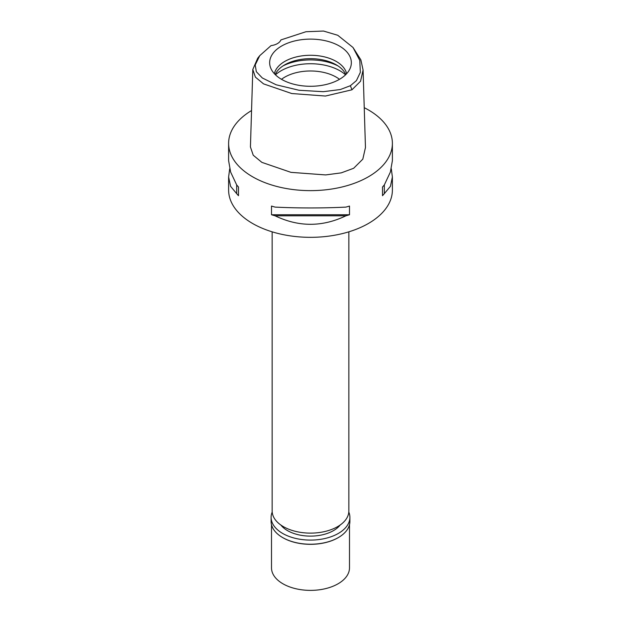 <?xml version="1.0" encoding="UTF-8"?>
<svg xmlns="http://www.w3.org/2000/svg" width="621" height="621" viewBox="0 0 621 621"><rect width="100%" height="100%" fill="white"/><g stroke="black" fill="none" stroke-linecap="round" stroke-linejoin="round"><path stroke-width="0.93" d="M350.368 85.721L340.316 89.533L323.269 91.691L299.05 90.27L276.151 84.782L262.326 77.982L256.341 71.718L255.208 64.988L259.741 55.673L271.051 45.62A12.994 7.506 0 0 0 280.909 39.923L305.967 31.725L323.525 31.05L337.77 35.281L353.007 47.483L359.784 60.377L360.343 72.362L356.415 80.629L350.368 85.721L351.975 89.789L325.443 96.045L291.723 93.53L263.552 83.874L255.394 77.136L252.809 69.49L257.676 58.265L259.741 55.673M281.616 46.024A40.854 23.582 0 0 0 270.391 67.169A40.854 23.582 0 0 0 298.53 85.256A40.854 23.582 0 0 0 339.384 79.379A40.854 23.582 0 0 0 350.609 67.169A40.854 23.582 0 0 0 329.658 41.871A40.854 23.582 0 0 0 281.616 46.024M353.007 47.483L360.863 59.872L363.083 70.041L360.553 81.227L351.975 89.789M252.809 69.49L250.434 146.983L253.228 155.211L261.86 162.36L290.962 172.351L325.652 174.928L341.263 172.863L353.652 168.275L362.811 159.155L365.459 147.534L363.083 70.041M364.24 107.689A81.887 47.274 180 0 1 392.387 143.358A81.887 47.274 180 0 1 368.4 176.791A81.887 47.274 180 0 1 279.163 187.037A81.887 47.274 180 0 1 228.613 143.358A81.887 47.274 180 0 1 251.552 110.546M229.692 168.834L228.613 176.977L228.613 190.057A81.887 47.274 0 0 0 279.163 233.737A81.887 47.274 0 0 0 368.4 223.482A81.887 47.274 0 0 0 392.387 190.057L392.387 176.977L391.308 168.834M382.505 195.693L382.505 186.991L382.505 195.693A81.887 47.274 180 0 0 384.329 193.636L390.446 186.292L392.387 176.977M382.505 186.991A81.887 47.274 0 0 0 384.329 184.926L390.384 172.033L392.387 160.684L392.387 143.358M228.613 143.358L228.613 160.684L230.616 172.033L236.671 184.926A81.887 47.274 0 0 0 238.495 186.991L238.495 195.693L238.495 186.991M238.495 195.693A81.887 47.274 180 0 1 236.671 193.636L230.554 186.292L228.613 176.977M271.509 214.757L271.509 206.056A81.887 47.274 0 0 0 275.08 207.103C298.693 208.245 322.307 208.245 345.92 207.103A81.887 47.274 0 0 0 349.491 206.056L349.491 214.757A81.887 47.274 180 0 1 345.92 215.805C322.307 227.131 298.693 227.131 275.08 215.805A81.887 47.274 180 0 1 271.509 214.757L349.491 214.757M272.153 231.827L272.153 510.982A38.347 22.139 0 0 0 295.829 531.436A38.347 22.139 0 0 0 337.614 526.639A38.347 22.139 0 0 0 348.847 510.982L348.847 231.827M339.508 79.309A36.391 21.013 0 0 0 284.767 77.136A36.391 21.013 0 0 0 281.492 79.309M275.452 74.823A41.591 24.017 180 0 1 281.088 70.771A41.591 24.017 180 0 1 345.548 74.823M275.196 74.574A36.391 21.013 180 0 1 284.767 64.825A36.391 21.013 180 0 1 320.203 59.43A36.391 21.013 180 0 1 345.804 74.574M346.619 73.72A36.391 21.013 0 0 0 322.346 56.418A36.391 21.013 0 0 0 284.767 61.432A36.391 21.013 0 0 0 274.381 73.72M236.671 184.926L236.671 193.636M275.08 215.805L345.92 215.805M384.329 193.636L384.329 184.926M280.839 525.017A32.494 18.762 0 0 0 333.477 530.621A32.494 18.762 0 0 0 340.161 525.017M271.509 524.683L271.509 567.873A38.991 22.511 0 0 0 295.58 588.669A38.991 22.511 0 0 0 338.072 583.787A38.991 22.511 0 0 0 349.491 567.873L349.491 524.683M348.8 512.053A39.387 22.736 180 0 1 349.887 517.355A39.387 22.736 180 0 1 338.352 533.431A39.387 22.736 180 0 1 295.425 538.36A39.387 22.736 180 0 1 271.113 517.355L271.113 521.493A39.387 22.736 0 0 0 282.648 537.569A39.387 22.736 0 0 0 338.352 537.569L338.072 537.732A38.991 22.511 180 0 1 282.928 537.732A38.991 22.511 180 0 1 282.788 537.646M338.072 537.732L338.352 537.569A39.387 22.736 0 0 0 349.887 521.493L349.887 517.355M271.113 517.355A39.387 22.736 180 0 1 272.2 512.053M337.948 65.888A41.591 24.017 0 0 0 283.052 65.888"/></g></svg>
